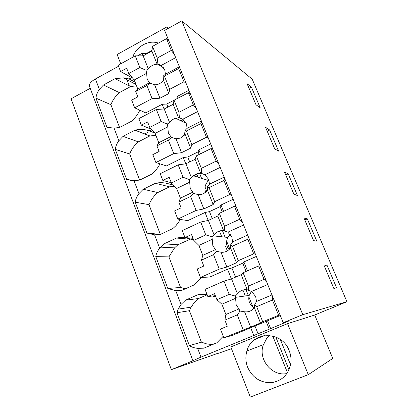 <?xml version="1.0" encoding="UTF-8"?>
<svg xmlns="http://www.w3.org/2000/svg" width="418" height="418" viewBox="0 0 418 418"><rect width="100%" height="100%" fill="white"/><g stroke="black" fill="none" stroke-linecap="round" stroke-linejoin="round"><path stroke-width="0.63" d="M218.436 353.126L171.343 369.664L71.07 98.779L90.22 88.318M171.343 369.664L193.9 360.389L192.881 360.677L89.447 86.254C88.903 84.018 90.899 81.588 95.419 78.96L118.545 66.258M137.506 55.85L142.01 53.379L146.582 53.394L151.969 50.442M167.503 39.381L168.13 39.036M283.226 322.727L164.619 30.389L181.762 20.9L302.799 314.676L283.226 322.727L288.681 321.061L269.26 329.185L200.985 357.124L197.651 348.34L203.827 348.178L216.869 342.77L223.238 336.255M302.799 314.676L346.93 301.697L252.221 79.216L181.762 20.9M328.888 309.085L314.728 315.015L332.759 358.435L308.291 374.653L250.293 397.1L230.799 346.95L287.547 323.657L314.728 315.015M264.479 335.586L254.923 339.5M218.489 353.267L231.499 348.743M201.257 277.442L194.516 284.752L181.793 290.379L175.774 290.693L167.801 288.467L155.773 256.6C156.227 253.695 157.523 250.894 159.65 248.203L154.576 234.832L146.89 233.072L135.228 202.176C135.625 199.182 136.864 196.34 138.943 193.644L134.021 180.675L126.612 179.353L115.295 149.383C115.645 146.31 116.831 143.426 118.864 140.73L114.088 128.148L106.94 127.239L95.957 98.157L110.885 104.678L119.569 127.453M136.519 85.789L130.531 86.599L115.102 78.662L103.497 84.985L99.379 89.389C97.394 92.085 96.255 95.011 95.957 98.157M192.881 360.677L200.985 357.124M197.646 348.335C194.276 347.985 191.522 347.076 189.38 345.618L176.966 312.737L189.417 310.699L201.413 342.18L189.38 345.618M207.067 294.544L198.294 294.57L185.519 300.155L181.01 304.487L178.099 309.142L176.966 312.737M115.102 78.662L123.446 77.863L129.12 78.976L131.707 77.581M142.01 53.379L142.993 55.86M146.582 53.394L146.775 53.88M256.009 104.756L260.189 107.787L251.422 87.137L247.101 83.72L256.009 104.756M288.211 173.81L297.433 195.53L293.885 194.171L284.506 172.028L288.211 173.81L285.75 174.97M269.589 129.93L278.576 151.102L274.704 148.886L265.561 127.307L269.589 129.93L267.175 131.111M307.319 218.828L303.949 217.924L313.578 240.653L316.781 241.113L307.319 218.828L304.811 219.952M333.799 288.389L336.636 287.897L326.928 265.022L323.908 265.043L333.799 288.389M346.93 301.697L328.935 309.195M167.581 28.748L166.845 26.951L168.517 28.231M166.845 26.951L117.129 54.512L120.745 63.813M126.361 78.255L129.371 86.003M158.396 43.122C148.656 39.548 136.414 46.377 132.647 57.271M264.092 335.644L257.42 337.911M287.547 323.657L308.291 374.653M144.774 133.943L147.345 132.621M220.986 252.242C224.863 252.603 228.04 251.171 230.522 247.947L230.605 244.859L232.471 246.15L238.286 260.686L236.442 262.781L226.849 267.039L220.986 252.242L216.44 251.26L213.561 254.677L201.486 260.121L203.801 266.052L197.171 269.025L200.452 277.484L209.831 277.019L227.523 269.192L231.384 278.937M212.631 295.996L213.817 296.466L215.39 295.782M185.111 288.911L180.55 287.448L167.801 288.467M180.55 287.448L168.909 256.903L155.773 256.6M190.519 239.106L177.922 244.744L164.055 243.851L159.65 248.203M177.922 244.744L174.572 247.879L168.909 256.903M189.897 239.211L176.521 238.056L164.055 243.851M176.521 238.056C181.668 237.111 186.705 237.602 191.643 239.519L193.179 238.814M198.153 194.621C201.471 194.872 204.329 193.701 206.711 191.104L207.443 190.174L207.385 186.778L209.047 187.614L214.669 201.675L213.175 204.533L203.827 208.937L198.153 194.621L193.581 193.403L190.618 196.444L178.852 202.082L181.093 207.819L174.63 210.897L177.807 219.084L187.802 220.589L205.055 212.485L208.206 220.443M180.498 219.492L176.009 225.615L172.853 228.547L160.444 234.373L154.576 234.832M160.423 234.378L146.89 233.072M160.308 234.331L149.001 204.674L135.228 202.176M174.546 186.282L169.525 186.841L157.821 192.546L143.249 189.27L138.943 193.644M157.821 192.546C153.923 195.796 150.987 199.841 149.001 204.674M169.525 186.841L155.418 183.288L143.249 189.27M155.418 183.288C160.434 182.232 165.345 182.588 170.152 184.343L171.897 183.497M176.046 138.828L180.55 138.05L185.106 134.246L184.913 130.568L186.381 130.97L191.825 144.581L190.655 148.144L181.537 152.695L176.046 138.828L171.453 137.397L168.417 140.077L156.943 145.898L159.112 151.452L152.816 154.629L155.888 162.56L166.453 165.909L183.288 157.549L185.775 163.825M159.953 163.846C157.899 167.858 155.203 171.265 151.865 174.066L139.748 180.08L134.021 180.675M131.482 180.534L126.612 179.353M139.638 180.106L129.669 153.955L115.295 149.383M155.872 135.312L149.749 135.991L138.306 141.859L123.07 136.341L118.864 140.73M138.306 141.859C134.497 145.135 131.618 149.169 129.669 153.955M149.749 135.991L134.951 130.181L123.07 136.341M134.951 130.181L135.108 130.144C139.952 129.031 144.691 129.272 149.325 130.855L151.729 129.617M154.629 84.786L154.958 84.797C158.412 84.729 161.249 83.156 163.464 80.073L163.145 76.128L164.436 76.133L169.708 89.311L168.846 93.543L159.953 98.22L154.629 84.786L150.02 83.151L146.917 85.497L135.725 91.479L137.825 96.861L131.68 100.132L134.659 107.813L145.751 112.891L162.184 104.296L164.044 108.988M139.831 110.18C137.788 114.516 135.009 118.2 131.508 121.241L119.673 127.427L114.088 128.148M130.531 86.599L119.349 92.613L103.497 84.985M119.349 92.613C115.619 95.915 112.797 99.939 110.885 104.678M244.582 311.791C248.564 312.262 251.829 310.882 254.369 307.658L254.609 304.9L256.689 306.676L262.708 321.708L260.492 322.994L250.643 327.085L244.582 311.791L240.068 311.055L237.272 314.874L224.879 320.11L227.267 326.244L220.464 329.097L223.86 337.843L232.575 335.278L250.722 327.754L253.763 335.419M201.413 342.18L206.858 343.962L212.516 344.578M207.166 294.795L198.623 298.52L185.519 300.155M198.623 298.52L193.44 303.714L191.151 307.152L189.417 310.699M135.103 82.174L129.12 78.976M162.184 104.296L166.714 104.035L176.819 98.752L177.378 96.344L188.931 90.304M177.378 96.344L178.094 98.126M180.994 120.844L183.256 119.684M183.288 157.549L187.766 156.985L198.122 151.849L198.853 149.816L210.688 143.938M198.853 149.816L200.457 153.808M192.703 176.433L196.894 174.39M205.055 212.485L209.481 211.607L220.093 206.628L221.012 204.987L233.145 199.292M221.012 204.987L223.567 211.346M227.523 269.192L231.891 267.975L242.769 263.162L243.887 261.95L256.333 256.443M243.887 261.95L247.451 270.822M250.722 327.754L280.29 315.485M267.515 320.784L270.613 328.491M251.422 87.137L249.06 88.344M326.928 265.022L324.363 266.114M289.178 350.645C281.884 330.382 251.929 331.03 246.923 350.953C245.335 356.382 245.565 361.81 247.618 367.25C252.467 377.72 260.383 382.872 271.371 382.695C282.228 380.918 288.723 374.35 290.86 362.996C291.336 358.769 290.771 354.652 289.178 350.645M266.193 321.541L269.26 329.185M255.027 326.171L258.058 333.789M231.891 267.975L235.538 277.139M198.294 294.57L201.084 294.262M215.573 296.247L213.817 296.466M193.513 239.681L191.643 239.519M209.481 211.607L212.26 218.593M173.543 185.226L170.152 184.343M187.766 156.985L189.73 161.928M154.879 133.123L149.325 130.855M166.714 104.035L167.916 107.05M198.122 151.849L199.161 154.451M220.093 206.628L222.235 211.963M242.769 263.162L246.082 271.418M269.704 335.497L266.553 338.711L263.141 345.346C258.146 359.757 272.233 376.733 286.941 373.525M290.567 364.857L280.353 339.505M272.75 336.03L287.474 372.715M275.791 337.028L288.995 369.857M168.595 40.18L166.51 38.66L152.518 46.351L151.886 51.08L143.165 55.86L135.239 55.85L118.153 65.239L120.598 71.556L132.605 78.067M120.598 71.556L126.664 68.244L128.739 73.558L134.251 79.984L137.783 89.024L135.725 91.479M135.239 55.85L139.837 67.523L128.739 73.558M159.953 98.22L152.084 98.611L134.659 107.813M169.708 89.311L183.983 81.776L185.973 83.02M146.917 85.497L152.084 98.611M139.837 67.523L146.023 70.25L148.395 69.064L143.165 55.86M146.023 70.25L146.64 73.302L134.251 79.984M151.886 51.08L157.173 64.32C153.599 64.304 150.673 65.887 148.395 69.064M152.518 46.351L157.21 58.076L157.884 63.834L157.173 64.32M166.51 38.66L171.281 50.426L157.21 58.076M171.281 50.426L174.405 54.507M179.562 67.214L178.627 68.552L183.983 81.776M163.464 80.073L168.846 93.543M178.627 68.552L164.436 76.133M150.02 83.151L149.545 82.727L137.783 89.024M146.64 73.302L147.126 79.258L149.545 82.727M163.145 76.128L165.444 74.221L164.739 69.801L161.118 65.485L157.884 63.834M175.675 57.632L161.118 65.485M179.379 66.765L165.444 74.221M190.389 93.898L188.424 92.728L174.076 100.226L173.151 104.322L164.217 108.978L156.363 109.474L138.849 118.623L141.378 125.144L151.473 129.334M141.378 125.144L147.596 121.915L149.733 127.396L155.125 133.394L158.767 142.721L156.943 145.898M156.363 109.474L161.108 121.523L149.733 127.396M184.139 134.674L184.359 135.218M181.537 152.695L173.752 153.62L155.888 162.56M191.825 144.581L206.471 137.256L208.331 138.133M168.417 140.077L173.752 153.62M161.108 121.523L167.284 124.01L169.614 122.605L164.217 108.978M167.284 124.01L167.817 126.889L155.125 133.394M185.017 131.754L184.045 135.563M173.151 104.322L178.606 117.98L175.675 118.257C173.193 118.937 171.171 120.384 169.614 122.605M174.076 100.226L178.92 112.327L179.437 117.766L178.606 117.98M188.424 92.728L193.346 104.876L178.92 112.327M193.346 104.876L196.392 108.696M201.711 121.816L200.933 123.592L206.471 137.256M185.106 134.246L190.655 148.144M200.933 123.592L186.381 130.97M171.453 137.397L170.821 136.597L158.767 142.721M167.817 126.889L168.334 132.987L170.821 136.597M184.913 130.568L187.123 128.316L186.386 123.78L182.656 119.282L179.437 117.766M197.583 111.627L182.656 119.282M201.408 121.058L187.123 128.316M212.893 149.372L211.053 148.568L196.335 155.851L195.101 159.279L185.937 163.799L178.172 164.838L160.214 173.721L162.827 180.451L171.302 182.713M162.827 180.451L169.196 177.321L171.406 182.979L176.662 188.513L180.424 198.137L178.852 202.082M178.172 164.838L183.074 177.279L171.406 182.979M199.574 173.345L201.565 178.329M205.066 187.107L206.68 191.146M203.827 208.937L196.131 210.432L177.807 219.084M214.669 201.675L229.701 194.574L231.431 195.065M190.618 196.444L196.131 210.432M183.074 177.279L189.229 179.51L191.512 177.869L185.937 163.799M189.229 179.51L189.678 182.196L176.662 188.513M196.69 173.883L198.017 177.222M203.932 192.071L204.355 193.132M209.016 180.294L208.692 180.555C205.254 183.815 204.209 187.708 205.567 192.238M195.101 159.279L200.734 173.381C198.027 173.177 195.587 173.977 193.403 175.779L191.512 177.869M196.335 155.851L201.34 168.355L201.69 173.449L200.734 173.381M211.053 148.568L216.143 161.123L201.34 168.355M216.143 161.123L219.095 164.65M224.591 178.204L223.98 180.456L229.701 194.574M207.443 190.174L213.175 204.533M223.98 180.456L209.047 187.614M193.581 193.403L192.787 192.202L180.424 198.137M189.678 182.196L190.221 188.445L192.787 192.202M207.385 186.778L209.502 184.166L208.734 179.51L204.898 174.813L201.695 173.449M220.202 167.388L204.898 174.813M224.152 177.127L209.502 184.166M236.144 206.675L234.441 206.267L219.33 213.321L217.768 216.028L208.373 220.406L200.697 222.015L182.279 230.616L184.975 237.565L192.975 238.291M184.975 237.565L191.512 234.54L193.79 240.387L198.905 245.418L202.793 255.361L201.486 260.121M200.697 222.015L205.76 234.874L193.79 240.387M222.397 230.527L225.03 237.137M226.64 241.16L229.738 248.919M226.849 267.039L219.257 269.135L200.452 277.484M238.286 260.686L253.716 253.836L255.304 253.904M213.561 254.677L219.257 269.135M205.76 234.874L211.895 236.828L214.126 234.937L208.373 220.406M211.895 236.828L212.255 239.315L198.905 245.418M219.434 231.002L221.739 236.781M225.647 246.604L227.355 250.884M230.375 234.529L227.92 237.445C226.31 240.439 226.101 243.532 227.277 246.719L229.038 249.624M217.768 216.028L223.588 230.595C219.722 230.287 216.566 231.734 214.126 234.937M219.33 213.321L224.503 226.242L224.68 230.966L223.588 230.595M234.441 206.267L239.697 219.246L224.503 226.242M239.697 219.246L242.55 222.47M248.235 236.478L247.801 239.237L253.716 253.836M230.522 247.947L236.442 262.781M247.801 239.237L232.471 246.15M216.44 251.26L215.469 249.624L202.793 255.361M212.255 239.315L212.83 245.716L215.469 249.624M230.605 244.859L232.622 241.86L231.823 237.079L227.867 232.173L224.68 230.966M243.574 224.988L227.867 232.173M247.655 235.057L232.622 241.86M260.174 265.911L258.617 265.926L243.104 272.724L241.191 274.663L231.546 278.89L223.975 281.11L205.071 289.397L207.856 296.581L215.343 295.667M207.856 296.581L214.565 293.661L216.921 299.706L221.88 304.21L225.898 314.482L224.879 320.11M223.975 281.11L229.205 294.397L216.921 299.706M245.977 289.622L248.344 295.552M248.888 296.911L253.564 308.63M250.643 327.085L223.86 337.843M262.708 321.708L279.992 314.754M237.272 314.874L243.161 329.828M229.205 294.397L235.313 296.059L237.497 293.906L231.546 278.89M235.313 296.059L235.58 298.327L221.88 304.21M242.936 290.024L245.309 295.975M251.464 291.393L249.212 295.432C248.532 297.846 248.642 300.239 249.556 302.601C250.513 304.921 252.044 306.702 254.165 307.93M241.191 274.663L247.205 289.721C243.229 289.298 239.995 290.693 237.497 293.906M243.104 272.724L248.454 286.084L248.444 290.411L247.205 289.721M258.617 265.926L264.056 279.344L248.454 286.084M264.056 279.344L266.799 282.239M272.677 296.728L272.437 300.025L278.555 315.13M254.369 307.658L260.492 322.994M272.437 300.025L256.689 306.676M240.068 311.055L238.908 308.959L225.898 314.482M235.58 298.327L236.186 304.894L238.908 308.959M254.609 304.9L256.511 301.488L255.68 296.576L251.605 291.45L248.444 290.411M267.729 284.527L251.605 291.45M271.951 294.936L256.511 301.488M181.01 304.487L175.774 290.693M99.379 89.389L95.419 78.96M174.572 247.879L160.569 247.137M191.151 307.152L178.099 309.137M136.017 84.504L123.446 77.863M149.895 135.96L135.108 130.144M246.923 350.953L263.35 344.693M163.71 67.904L157.539 64.022M186.219 123.383L175.675 118.257M208.692 180.555L193.403 175.779M227.92 237.445L212.971 235.846M249.212 295.432L235.407 297.355"/></g></svg>
